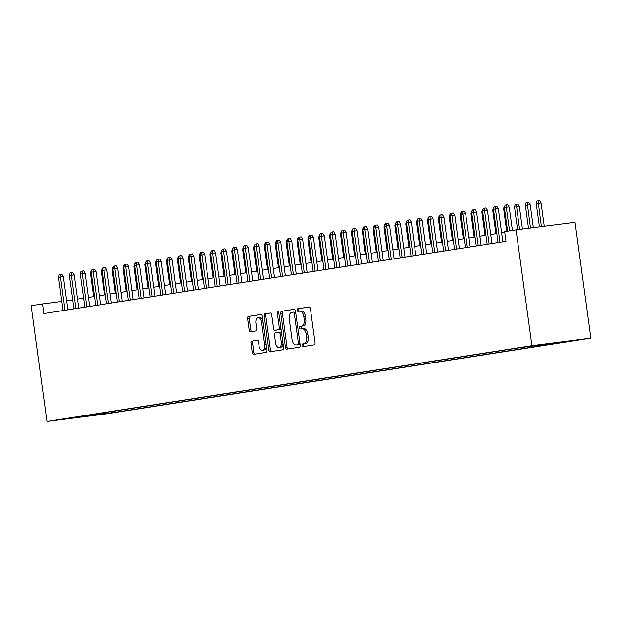 <?xml version="1.0" encoding="UTF-8"?>
<svg xmlns="http://www.w3.org/2000/svg" width="622" height="622" viewBox="0 0 622 622"><rect width="100%" height="100%" fill="white"/><g stroke="black" fill="none" stroke-linecap="round" stroke-linejoin="round"><path stroke-width="0.93" d="M301.981 345.404A1.337 0.754 -97.3 0 0 302.898 346.609A1.337 0.754 -97.3 0 0 302.914 346.609L314.25 344.837A1.913 1.081 -97.3 0 0 315.059 342.776L310.394 308.691A1.913 1.081 -97.3 0 0 309.08 306.957A1.913 1.081 -97.3 0 0 309.064 306.965L297.72 308.737A1.337 0.754 -97.3 0 0 297.16 310.176A1.337 0.754 -97.3 0 0 298.078 311.389A1.337 0.754 -97.3 0 0 298.086 311.389L299.555 311.155A6.119 3.46 -97.3 0 1 299.61 311.148A6.119 3.46 -97.3 0 1 303.8 316.684L304.189 319.521A6.119 3.46 -97.3 0 1 301.6 326.115L300.138 326.348A1.337 0.754 -97.3 0 0 299.571 327.786A1.337 0.754 -97.3 0 0 300.488 328.999A1.337 0.754 -97.3 0 0 300.496 328.999L301.965 328.766A6.119 3.46 -97.3 0 1 302.02 328.758A6.119 3.46 -97.3 0 1 306.211 334.294L306.599 337.14A6.119 3.46 -97.3 0 1 304.018 343.733L302.549 343.958A1.337 0.754 -97.3 0 0 301.981 345.404M302.074 328.758L303.559 328.564A6.119 3.46 -97.3 0 1 303.614 328.556A6.119 3.46 -97.3 0 1 307.804 334.092L308.193 336.93A6.119 3.46 -97.3 0 1 305.612 343.523L304.142 343.756A1.337 0.754 -97.3 0 0 303.575 345.194A1.337 0.754 -97.3 0 0 304.306 346.392M309.297 306.973L299.314 308.528A1.337 0.754 -97.3 0 0 298.754 309.974A1.337 0.754 -97.3 0 0 299.485 311.171M299.664 311.14L301.149 310.953A6.119 3.46 -97.3 0 1 301.203 310.946A6.119 3.46 -97.3 0 1 305.394 316.481L305.783 319.319A6.119 3.46 -97.3 0 1 303.194 325.912L301.732 326.146A1.337 0.754 -97.3 0 0 301.165 327.584A1.337 0.754 -97.3 0 0 301.895 328.781M110.646 413.07L99.372 414.571L110.646 413.07M251.747 340.973A1.913 1.081 -97.3 0 0 250.938 343.033L252.244 352.596A1.913 1.081 -97.3 0 0 253.558 354.322A1.913 1.081 -97.3 0 0 253.574 354.322L266.169 352.355A1.913 1.081 -97.3 0 0 266.978 350.295L262.305 316.209A1.913 1.081 -97.3 0 0 260.999 314.475A1.913 1.081 -97.3 0 0 260.983 314.475L248.388 316.45A1.913 1.081 -97.3 0 0 247.579 318.511L249.158 330.057A1.913 1.081 -97.3 0 0 250.472 331.79L255.875 330.943A1.913 1.081 -97.3 0 0 256.684 328.882L255.899 323.152A5.116 2.892 -97.3 0 1 258.107 317.64A5.116 2.892 -97.3 0 1 261.613 322.266L264.684 344.705A5.116 2.892 -97.3 0 1 262.476 350.225A5.116 2.892 -97.3 0 1 258.977 345.599L258.464 341.859A1.913 1.081 -97.3 0 0 257.15 340.125A1.913 1.081 -97.3 0 0 257.135 340.133L253.341 340.77A1.913 1.081 -97.3 0 0 252.532 342.831L253.838 352.394A1.913 1.081 -97.3 0 0 254.934 354.112M531.927 345.661L516.066 229.899L504.652 231.687L505.974 241.336L43.835 313.574L42.514 303.925L31.1 305.713L46.961 421.467L531.927 345.661L590.9 338.119L105.934 413.925L46.961 421.467M285.444 347.41A1.913 1.081 -97.3 0 0 286.75 349.136A1.913 1.081 -97.3 0 0 286.765 349.136L299.361 347.169A1.913 1.081 -97.3 0 0 300.169 345.101L295.504 311.016A1.913 1.081 -97.3 0 0 294.19 309.289A1.913 1.081 -97.3 0 0 294.175 309.289L281.579 311.257A1.913 1.081 -97.3 0 0 280.771 313.317L285.444 347.41L287.037 347.2A1.913 1.081 -97.3 0 0 288.126 348.919M282.769 349.758L270.173 351.725A1.913 1.081 -97.3 0 1 270.158 351.733A1.913 1.081 -97.3 0 1 268.844 349.999L264.179 315.914A1.913 1.081 -97.3 0 1 264.98 313.853L270.376 313.014A1.913 1.081 -97.3 0 0 270.376 313.014A1.913 1.081 -97.3 0 1 271.697 314.74L273.594 328.564A1.913 1.081 -97.3 0 0 274.901 330.29A1.913 1.081 -97.3 0 0 274.924 330.29L278.493 329.73A1.913 1.081 -97.3 0 0 279.301 327.67L277.334 313.278A1.337 0.754 -97.3 0 1 277.91 311.832A1.337 0.754 -97.3 0 1 278.827 313.045L283.578 347.698A1.913 1.081 -97.3 0 1 282.769 349.758M569.371 341.081L580.295 339.635L569.371 341.081M115.847 410.878L116.026 412.168L568.376 341.462L556.892 342.59M116.026 412.168L69.485 418.124L521.827 347.418L557.219 342.893M516.066 229.899L575.039 222.357L590.9 338.119M61.835 301.452L42.514 303.925M504.737 232.348L501.62 232.838M496.799 233.592L490.742 234.541M485.93 235.295L479.865 236.236M475.053 236.99L468.996 237.938M464.183 238.692L458.119 239.641M453.306 240.387L447.249 241.336M442.436 242.09L436.372 243.039M431.559 243.793L425.502 244.734M420.682 245.488L414.625 246.436M409.812 247.191L403.756 248.139M398.935 248.886L392.879 249.834M388.066 250.588L382.009 251.537M377.189 252.291L371.132 253.24M366.319 253.986L360.255 254.934M355.442 255.689L349.385 256.637M344.572 257.391L338.508 258.332M333.695 259.086L327.638 260.035M322.818 260.789L316.761 261.738M311.949 262.484L305.892 263.433M301.071 264.187L295.015 265.135M290.202 265.889L284.145 266.83M279.325 267.584L273.268 268.533M268.455 269.287L262.398 270.236M257.578 270.982L251.521 271.931M246.709 272.685L240.644 273.633M235.831 274.388L229.775 275.328M224.962 276.082L218.897 277.031M214.085 277.785L208.028 278.734M203.207 279.488L197.151 280.429M192.338 281.183L186.281 282.131M181.461 282.886L175.404 283.834M170.591 284.581L164.535 285.529M159.714 286.283L153.657 287.232M148.845 287.986L142.788 288.927M137.967 289.681L131.911 290.63M127.098 291.384L121.033 292.332M116.221 293.079L110.164 294.027M105.351 294.781L99.287 295.73M94.474 296.484L88.417 297.425M83.597 298.179L77.54 299.128M72.727 299.882L66.671 300.83M103.944 412.736L104.869 413.599M92.911 415.465L92.522 414.524M294.408 309.297L283.173 311.054A1.913 1.081 -97.3 0 0 282.365 313.115L287.037 347.2M297.829 344.697A1.337 0.754 -97.3 0 0 298.389 343.258L294.292 313.332A1.337 0.754 -97.3 0 0 293.374 312.12A1.337 0.754 -97.3 0 0 293.366 312.127L291.819 312.368A6.119 3.46 -97.3 0 0 289.23 318.962L292.029 339.41A6.119 3.46 -97.3 0 0 296.227 344.946A6.119 3.46 -97.3 0 0 296.274 344.938L299.423 344.495A1.337 0.754 -97.3 0 0 299.983 343.709M295.707 312.501A1.337 0.754 -97.3 0 0 294.968 311.917A1.337 0.754 -97.3 0 0 294.96 311.917L294.968 311.917M297.767 344.751A6.119 3.46 -97.3 0 0 297.821 344.743A6.119 3.46 -97.3 0 0 297.868 344.736L296.274 344.938M299.423 344.495L297.868 344.736M270.609 313.022L266.574 313.651A1.913 1.081 -97.3 0 0 265.773 315.712L270.438 349.797A1.913 1.081 -97.3 0 0 271.526 351.516M274.901 330.29L276.495 330.088A1.913 1.081 -97.3 0 0 276.495 330.088A1.913 1.081 -97.3 0 0 276.518 330.088L280.087 329.528A1.913 1.081 -97.3 0 0 280.911 328.253M275.562 342.909A5.116 2.892 -97.3 0 0 279.06 347.535A5.116 2.892 -97.3 0 0 281.268 342.014L280.188 334.107A1.913 1.081 -97.3 0 0 278.874 332.381A1.913 1.081 -97.3 0 0 278.858 332.381L275.282 332.941A1.913 1.081 -97.3 0 0 274.473 335.001L275.562 342.909M279.06 347.535L280.654 347.333A5.116 2.892 -97.3 0 0 282.948 343.111M281.579 333.143A1.913 1.081 -97.3 0 0 280.468 332.171A1.913 1.081 -97.3 0 0 280.452 332.179L278.889 332.373L280.468 332.171M257.368 340.141L253.341 340.77M262.476 350.225L264.07 350.015A5.116 2.892 -97.3 0 0 266.364 345.801M262.935 320.789A5.116 2.892 -97.3 0 0 259.701 317.43L258.107 317.64M261.217 314.491L249.982 316.24A1.913 1.081 -97.3 0 0 249.173 318.301L250.752 329.854A1.913 1.081 -97.3 0 0 251.848 331.573M536.234 203.565L536.957 200.906L538.046 200.735L539.639 200.533L541.054 202.889L536.234 203.565L539.429 226.913M538.046 200.735L541.397 226.665M541.054 202.889L544.266 226.291M512.396 230.474L509.177 206.97L506.308 207.336L509.542 230.925M504.356 207.639L505.08 204.98L506.168 204.817L506.308 207.336L504.356 207.639L507.583 231.228M506.168 204.817L507.762 204.607L509.177 206.97M525.357 205.26L526.088 202.601L527.176 202.438L528.77 202.228L530.185 204.591L525.357 205.26L528.513 228.313M527.176 202.438L530.48 228.056M530.185 204.591L533.349 227.691M514.487 206.963L515.21 204.304L516.299 204.133L517.893 203.93L519.308 206.286L514.487 206.963L517.597 229.705M516.299 204.133L519.564 229.456M519.308 206.286L522.433 229.09M504.473 208.525L503.61 208.658L506.72 231.361M503.61 208.658L504.341 206.006L504.823 205.929M493.604 210.228L492.733 210.36L495.936 233.724M492.733 210.36L493.464 207.701L493.946 207.624M502.848 241.826L498.308 208.665L495.439 209.031L499.987 242.269M493.479 209.342L494.21 206.683L495.299 206.512L495.439 209.031L493.479 209.342L498.035 242.572M495.299 206.512L496.892 206.31L498.308 208.665M491.971 243.521L487.43 210.368L484.561 210.734L489.117 243.972M482.602 211.037L483.333 208.386L484.421 208.214L484.561 210.734L482.602 211.037L487.158 244.275M484.421 208.214L486.015 208.012L487.43 210.368M481.101 245.223L476.561 212.063L473.692 212.436L478.24 245.667M471.733 212.74L472.463 210.08L473.544 209.909L473.692 212.436L471.733 212.74L476.281 245.978M473.544 209.909L475.138 209.707L476.561 212.063M470.224 246.918L465.684 213.766L462.815 214.131L467.371 247.369M460.855 214.442L461.586 211.783L462.675 211.612L462.815 214.131L460.855 214.442L465.411 247.673M462.675 211.612L464.269 211.41L465.684 213.766M482.726 211.923L481.863 212.063L485.067 235.427M481.863 212.063L482.594 209.404L483.076 209.326M459.355 248.621L454.814 215.469L451.945 215.834L456.494 249.064M449.986 216.137L450.717 213.478L451.797 213.315L451.945 215.834L449.986 216.137L454.534 249.375M451.797 213.315L453.391 213.105L454.814 215.469M471.849 213.626L470.986 213.758L474.189 237.13M470.986 213.758L471.717 211.099L472.199 211.029M460.98 215.329L460.117 215.461L463.32 238.825M460.117 215.461L460.848 212.802L461.33 212.724M450.103 217.024L449.239 217.156L452.443 240.527M449.239 217.156L449.97 214.504L450.452 214.427M439.233 218.726L438.37 218.858L441.566 242.222M438.37 218.858L439.093 216.199L439.583 216.129M428.356 220.421L427.493 220.561L430.696 243.925M427.493 220.561L428.224 217.902L428.706 217.824M448.478 250.324L443.937 217.164L441.068 217.537L445.624 250.767M439.109 217.84L439.84 215.181L440.928 215.01L441.068 217.537L439.109 217.84L443.665 251.07M440.928 215.01L442.522 214.808L443.937 217.164M437.608 252.019L433.06 218.866L430.191 219.232L434.747 252.47M428.239 219.535L428.962 216.884L430.051 216.713L430.191 219.232L428.239 219.535L432.788 252.773M430.051 216.713L431.645 216.51L433.06 218.866M426.731 253.722L422.19 220.569L419.321 220.934L423.87 254.165M417.362 221.238L418.093 218.579L419.181 218.408L419.321 220.934L417.362 221.238L421.918 254.476M419.181 218.408L420.775 218.205L422.19 220.569M415.854 255.417L411.313 222.264L408.444 222.629L413 255.867M406.493 222.94L407.216 220.281L408.304 220.11L408.444 222.629L406.493 222.94L411.041 256.171M408.304 220.11L409.898 219.908L411.313 222.264M404.984 257.119L400.444 223.967L397.575 224.332L402.123 257.562M395.615 224.635L396.346 221.984L397.435 221.813L397.575 224.332L395.615 224.635L400.171 257.873M397.435 221.813L399.029 221.603L400.444 223.967M417.486 222.124L416.623 222.256L419.819 245.628M416.623 222.256L417.346 219.597L417.836 219.527M394.107 258.822L389.566 225.662L386.697 226.035L391.254 259.265M384.738 226.338L385.469 223.679L386.557 223.508L386.697 226.035L384.738 226.338L389.294 259.568M386.557 223.508L388.151 223.306L389.566 225.662M406.609 223.827L405.746 223.959L408.949 247.323M405.746 223.959L406.477 221.3L406.959 221.222M383.238 260.517L378.697 227.364L375.828 227.73L380.376 260.968M373.869 228.041L374.599 225.382L375.688 225.211L375.828 227.73L373.869 228.041L378.417 261.271M375.688 225.211L377.282 225.008L378.697 227.364M395.74 225.522L394.877 225.662L398.072 249.025M394.877 225.662L395.6 223.003L396.082 222.925M372.36 262.22L367.82 229.067L364.951 229.432L369.507 262.663M362.991 229.736L363.722 227.077L364.811 226.906L364.951 229.432L362.991 229.736L367.548 262.974M364.811 226.906L366.405 226.703L367.82 229.067M384.863 227.224L383.999 227.357L387.203 250.72M383.999 227.357L384.73 224.697L385.212 224.628M361.491 263.915L356.95 230.762L354.081 231.127L358.63 264.366M352.122 231.438L352.853 228.779L353.934 228.608L354.081 231.127L352.122 231.438L356.67 264.669M353.934 228.608L355.527 228.406L356.95 230.762M373.993 228.919L373.122 229.059L376.326 252.423M373.122 229.059L373.853 226.4L374.335 226.322M350.614 265.617L346.073 232.465L343.204 232.83L347.76 266.068M341.245 233.133L341.976 230.482L343.064 230.311L343.204 232.83L341.245 233.133L345.801 266.372M343.064 230.311L344.658 230.101L346.073 232.465M363.116 230.622L362.253 230.754L365.456 254.126M362.253 230.754L362.984 228.103L363.466 228.025M339.744 267.32L335.204 234.16L332.327 234.533L336.883 267.763M330.375 234.836L331.106 232.177L332.187 232.006L332.327 234.533L330.375 234.836L334.924 268.074M332.187 232.006L333.781 231.804L335.204 234.16M352.239 232.325L351.376 232.457L354.579 255.821M351.376 232.457L352.106 229.798L352.588 229.72M341.369 234.02L340.506 234.16L343.702 257.524M340.506 234.16L341.237 231.501L341.719 231.423M330.492 235.722L329.629 235.855L332.832 259.226M329.629 235.855L330.36 233.196L330.842 233.126M319.622 237.417L318.759 237.557L321.955 260.921M318.759 237.557L319.483 234.898L319.972 234.821M308.745 239.12L307.882 239.252L311.086 262.624M307.882 239.252L308.613 236.601L309.095 236.523M297.876 240.823L297.013 240.955L300.208 264.319M297.013 240.955L297.736 238.296L298.226 238.226M286.999 242.518L286.136 242.658L289.339 266.022M286.136 242.658L286.866 239.999L287.348 239.921M276.129 244.221L275.266 244.353L278.462 267.724M275.266 244.353L275.989 241.694L276.471 241.624M265.252 245.923L264.389 246.055L267.592 269.419M264.389 246.055L265.12 243.396L265.602 243.319M254.382 247.618L253.512 247.758L256.715 271.122M253.512 247.758L254.242 245.099L254.725 245.021M243.505 249.321L242.642 249.453L245.845 272.817M242.642 249.453L243.373 246.794L243.855 246.724M232.628 251.016L231.765 251.156L234.968 274.52M231.765 251.156L232.496 248.497L232.978 248.419M221.759 252.719L220.896 252.851L224.091 276.222M220.896 252.851L221.626 250.2L222.108 250.122M210.881 254.421L210.018 254.553L213.222 277.917M210.018 254.553L210.749 251.894L211.231 251.817M200.012 256.116L199.149 256.256L202.344 279.62M199.149 256.256L199.872 253.597L200.362 253.519M189.135 257.819L188.272 257.951L191.475 281.315M188.272 257.951L189.002 255.292L189.485 255.222M178.265 259.514L177.402 259.654L180.598 283.018M177.402 259.654L178.125 256.995L178.615 256.917M167.388 261.217L166.525 261.349L169.728 284.72M166.525 261.349L167.256 258.698L167.738 258.62M328.867 269.015L324.326 235.862L321.457 236.228L326.006 269.466M319.498 236.539L320.229 233.88L321.317 233.709L321.457 236.228L319.498 236.539L324.054 269.769M321.317 233.709L322.911 233.507L324.326 235.862M317.998 270.718L313.449 237.565L310.58 237.931L315.136 271.161M308.629 238.234L309.352 235.575L310.44 235.411L310.58 237.931L308.629 238.234L313.177 271.472M310.44 235.411L312.034 235.202L313.449 237.565M307.12 272.42L302.58 239.26L299.711 239.625L304.259 272.864M297.751 239.936L298.482 237.277L299.571 237.106L299.711 239.625L297.751 239.936L302.308 273.167M299.571 237.106L301.165 236.904L302.58 239.26M296.243 274.115L291.702 240.963L288.833 241.328L293.39 274.566M286.882 241.631L287.605 238.98L288.694 238.809L288.833 241.328L286.882 241.631L291.43 274.87M288.694 238.809L290.287 238.607L291.702 240.963M285.374 275.818L280.833 242.666L277.964 243.031L282.512 276.261M276.005 243.334L276.736 240.675L277.824 240.504L277.964 243.031L276.005 243.334L280.561 276.572M277.824 240.504L279.418 240.302L280.833 242.666M274.496 277.513L269.956 244.36L267.087 244.726L271.643 277.964M265.127 245.037L265.858 242.378L266.947 242.207L267.087 244.726L265.127 245.037L269.684 278.267M266.947 242.207L268.541 242.005L269.956 244.36M263.627 279.216L259.086 246.063L256.217 246.429L260.766 279.659M254.258 246.732L254.989 244.073L256.077 243.91L256.217 246.429L254.258 246.732L258.806 279.97M256.077 243.91L257.671 243.7L259.086 246.063M252.75 280.919L248.209 247.758L245.34 248.131L249.896 281.362M243.381 248.435L244.112 245.776L245.2 245.604L245.34 248.131L243.381 248.435L247.937 281.665M245.2 245.604L246.794 245.402L248.209 247.758M241.88 282.613L237.34 249.461L234.471 249.826L239.019 283.064M232.511 250.137L233.242 247.478L234.323 247.307L234.471 249.826L232.511 250.137L237.06 283.368M234.323 247.307L235.917 247.105L237.34 249.461M231.003 284.316L226.462 251.164L223.593 251.529L228.15 284.759M221.634 251.832L222.365 249.173L223.453 249.002L223.593 251.529L221.634 251.832L226.19 285.07M223.453 249.002L225.047 248.8L226.462 251.164M220.134 286.011L215.585 252.859L212.716 253.224L217.272 286.462M210.765 253.535L211.488 250.876L212.576 250.705L212.716 253.224L210.765 253.535L215.313 286.765M212.576 250.705L214.17 250.503L215.585 252.859M209.256 287.714L204.716 254.561L201.847 254.927L206.395 288.165M199.887 255.23L200.618 252.579L201.707 252.408L201.847 254.927L199.887 255.23L204.444 288.468M201.707 252.408L203.301 252.198L204.716 254.561M198.387 289.417L193.839 256.256L190.97 256.629L195.526 289.86M189.018 256.933L189.741 254.274L190.83 254.103L190.97 256.629L189.018 256.933L193.566 290.163M190.83 254.103L192.423 253.9L193.839 256.256M187.51 291.112L182.969 257.959L180.1 258.324L184.648 291.562M178.141 258.635L178.872 255.976L179.96 255.805L180.1 258.324L178.141 258.635L182.697 291.866M179.96 255.805L181.554 255.603L182.969 257.959M176.632 292.814L172.092 259.662L169.223 260.027L173.779 293.257M167.271 260.33L167.994 257.671L169.083 257.508L169.223 260.027L167.271 260.33L171.82 293.568M169.083 257.508L170.677 257.298L172.092 259.662M165.763 294.509L161.222 261.357L158.353 261.722L162.902 294.96M156.394 262.033L157.125 259.374L158.213 259.203L158.353 261.722L156.394 262.033L160.95 295.263M158.213 259.203L159.807 259.001L161.222 261.357M154.886 296.212L150.345 263.059L147.476 263.425L152.032 296.663M145.517 263.728L146.248 261.077L147.336 260.906L147.476 263.425L145.517 263.728L150.073 296.966M147.336 260.906L148.93 260.704L150.345 263.059M144.016 297.915L139.476 264.754L136.607 265.127L141.155 298.358M134.647 265.431L135.378 262.772L136.467 262.601L136.607 265.127L134.647 265.431L139.196 298.669M136.467 262.601L138.061 262.398L139.476 264.754M156.519 262.919L155.655 263.052L158.851 286.415M155.655 263.052L156.379 260.393L156.861 260.315M145.641 264.614L144.778 264.754L147.982 288.118M144.778 264.754L145.509 262.095L145.991 262.017M134.772 266.317L133.901 266.449L137.104 289.821M133.901 266.449L134.632 263.79L135.114 263.72M123.895 268.012L123.032 268.152L126.235 291.516M123.032 268.152L123.762 265.493L124.245 265.415M113.017 269.715L112.154 269.847L115.358 293.219M112.154 269.847L112.885 267.196L113.367 267.118M102.148 271.417L101.285 271.55L104.48 294.914M101.285 271.55L102.016 268.891L102.498 268.821M91.271 273.112L90.408 273.252L93.611 296.616M90.408 273.252L91.139 270.593L91.621 270.516M133.139 299.61L128.599 266.457L125.73 266.822L130.286 300.061M123.77 267.133L124.501 264.474L125.59 264.303L125.73 266.822L123.77 267.133L128.326 300.364M125.59 264.303L127.183 264.101L128.599 266.457M122.27 301.312L117.729 268.16L114.86 268.525L119.408 301.756M112.901 268.828L113.632 266.169L114.712 266.006L114.86 268.525L112.901 268.828L117.449 302.067M114.712 266.006L116.306 265.796L117.729 268.16M111.392 303.015L106.852 269.855L103.983 270.228L108.539 303.458M102.024 270.531L102.754 267.872L103.843 267.701L103.983 270.228L102.024 270.531L106.58 303.761M103.843 267.701L105.437 267.499L106.852 269.855M100.523 304.71L95.975 271.557L93.106 271.923L97.662 305.161M91.154 272.226L91.877 269.575L92.966 269.404L93.106 271.923L91.154 272.226L95.702 305.464M92.966 269.404L94.56 269.202L95.975 271.557M89.646 306.413L85.105 273.26L82.236 273.626L86.785 306.856M80.277 273.929L81.008 271.27L82.096 271.099L82.236 273.626L80.277 273.929L84.833 307.167M82.096 271.099L83.69 270.897L85.105 273.26M78.776 308.108L74.228 274.955L71.359 275.321L75.915 308.559M69.407 275.632L70.13 272.972L71.219 272.801L71.359 275.321L69.407 275.632L73.956 308.862M71.219 272.801L72.813 272.599L74.228 274.955M67.899 309.81L63.358 276.658L60.489 277.023L65.038 310.254M58.53 277.326L59.261 274.667L60.35 274.504L60.489 277.023L58.53 277.326L63.086 310.565M60.35 274.504L61.943 274.294L63.358 276.658M305.612 343.523L304.018 343.733M308.193 336.93L306.599 337.14M307.804 334.092L306.211 334.294M301.732 326.146L300.138 326.348M303.194 325.912L301.6 326.115M305.783 319.319L304.189 319.521M305.394 316.481L303.8 316.684M299.314 308.528L297.72 308.737M304.142 343.756L302.549 343.958M282.365 313.115L280.771 313.317M283.173 311.054L281.579 311.257M299.89 343.064L298.389 343.258M295.792 313.138L294.292 313.332M270.438 349.797L268.844 349.999M265.773 315.712L264.179 315.914M266.574 313.651L264.98 313.853M276.518 330.088L274.924 330.29M280.087 329.528L278.493 329.73M280.802 327.475L279.301 327.67M278.835 313.084L277.334 313.278M282.769 341.82L281.268 342.014M281.688 333.913L280.188 334.107M266.185 344.51L264.684 344.705M263.114 322.072L261.613 322.266M250.752 329.854L249.158 330.057M249.173 318.301L247.579 318.511M249.982 316.24L248.388 316.45M253.838 352.394L252.244 352.596M252.532 342.831L250.938 343.033M303.614 328.556L302.02 328.758M301.203 310.946L299.61 311.148M297.821 344.743L296.227 344.946"/></g></svg>
